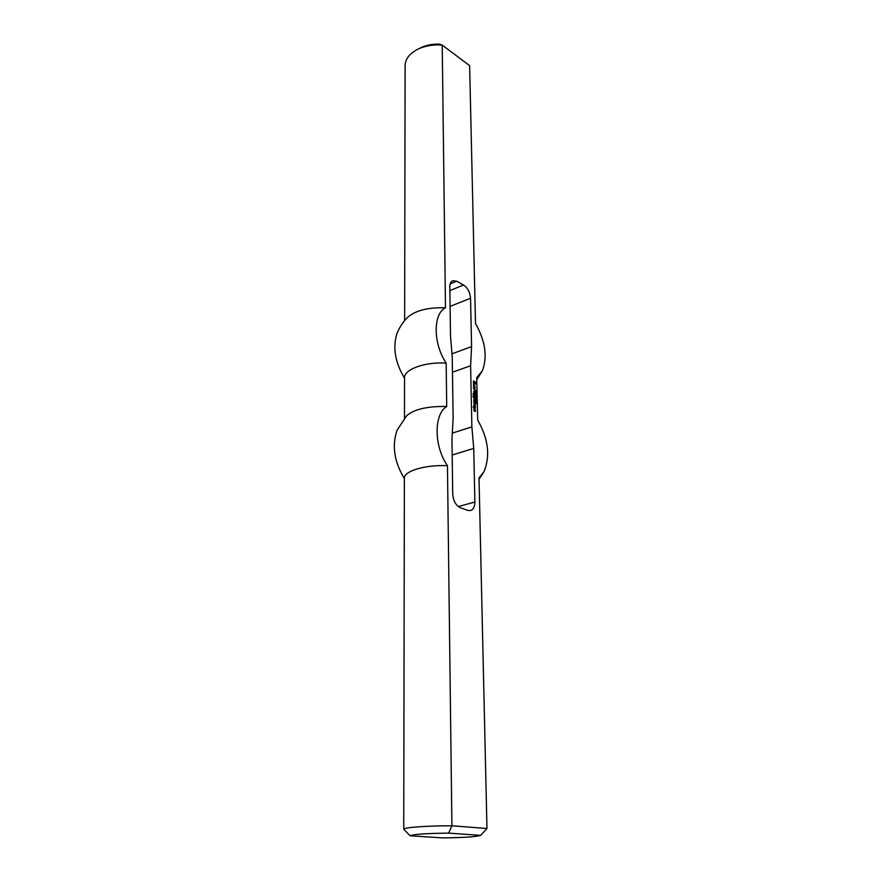 <?xml version="1.0" encoding="UTF-8"?>
<svg xmlns="http://www.w3.org/2000/svg" width="882" height="882" viewBox="0 0 882 882"><rect width="100%" height="100%" fill="white"/><g stroke="black" fill="none" stroke-linecap="round" stroke-linejoin="round"><path stroke-width="1.32" d="M475.872 401.718L475.938 401.067L475.751 401.762M476.754 402.115L475.762 401.861L475.883 400.858L476.512 402.203M476.644 397.231L475.641 396.779L476.401 397.319M476.611 395.753L475.607 395.29L476.611 395.753L475.85 396.349L476.401 396.79M475.85 396.349L476.611 395.952M476.633 396.713L475.641 396.437L476.401 395.842M475.773 392.854L476.556 393.218L475.674 392.887M475.751 391.873L476.534 392.236L475.652 391.906M474.284 407.12L475.023 407.451L475.387 406.635L475.233 408.256L473.965 408.112L473.215 406.723L474.163 406.084L475.045 408.179M473.843 406.922L473.226 406.988M474.714 404.838L474.163 404.022L475.012 405.114L475.387 404.154L475.178 405.896L474.097 405.411L474.053 403.195L474.626 404.871M474.968 405.136L474.99 405.72M475.012 405.114L473.877 404.937M475.354 402.942L473.788 402.225L474.009 398.719L475.277 399.37L475.244 399.987L474.075 399.524L475.31 400.869L475.277 401.486L474.108 401.023L475.266 402.964M474.163 401.762L474.869 402.413M473.755 400.428L474.836 400.924M473.777 398.962L474.803 399.425M474.56 388.863L474.527 389.48L473.491 388.576L473.7 386.922L475.023 387.959L474.825 389.612L473.91 387.782L474.141 389.293M473.91 387.782L473.502 388.565M475.056 389.304L475.023 387.959M474.77 387.418L474.604 388.102M473.502 387.176L474.351 387.562M475.189 395.467L473.91 394.243L475.1 395.489M473.866 394.563L474.703 394.949M474.461 392.81L473.954 391.939L474.748 393.085L475.122 392.126L474.913 393.857L473.843 393.361L473.788 391.167L474.373 392.832M474.703 393.096L474.725 393.692M474.748 393.085L473.623 392.909M474.483 382.887L474.648 383.725L473.369 382.711L474.483 382.887M473.799 382.567L473.38 380.969L475.277 381.873L475.618 384.111L475.189 382.457L473.832 381.818L474.428 382.931M473.788 381.862L473.369 382.711M473.336 381.3L474.847 382.016M474.902 382.457L474.505 383.593M473.579 394.717L473.028 393.835L473.491 394.75M475.089 391.068L474.792 390.439L475.012 391.101M474.858 411.001L473.965 410.604L473.976 408.84L474.406 410.516L474.626 409.48L475.045 409.954L474.373 411.21M474.626 409.48L475.508 409.876L475.255 411.607L475.078 409.965M474.549 410.582L473.998 410.67M473.38 396.812L473.546 395.412L473.325 396.724L473.965 397.087L474.284 396.25L475.166 398.333M473.965 397.087L473.083 397.021M473.59 395.5L473.182 396.095M475.211 398.355L473.039 396.944M473.402 384.122L474.119 384.111L473.855 385.313L474.979 385.985L474.946 386.669L473.436 385.886L473.755 384.75M473.91 385.412L474.505 386.029M473.843 384.75L473.436 385.456M476.412 394.486L475.641 393.648M475.839 393.581L476.478 394.397M475.652 390.539L476.412 391.432L475.685 390.517M475.795 398.212L475.861 397.573L475.674 398.256M475.949 397.374L476.677 398.807L475.707 397.462M475.938 400.417L476.489 399.899L475.707 399.359L476.699 399.811L475.938 400.417L476.489 400.847M476.699 400.009L475.729 400.439M476.721 400.77L475.729 400.505M476.412 402.644L475.795 402.986L476.478 402.446L476.644 403.592L476.434 402.633M474.88 502.034C474.836 506.698 473.402 509.542 470.58 510.546L467.791 510.38L460.382 507.745C455.829 505.452 453.282 500.855 452.72 493.931L451.959 439.423L453.127 418.796L452.223 356.835L450.504 336.031L449.82 286.959C449.842 283.695 450.801 281.623 452.698 280.73L456.656 281.204L463.546 285.007C467.692 287.863 470.029 292.273 470.547 298.248L471.583 346.615L470.613 365.743L471.881 426.877L473.733 448.409L474.88 502.034L458.276 506.555M446.711 406.503L446.171 363.086C433.04 343.561 432.93 313.794 445.487 307.796L442.224 45.103L469.632 65.632L475.497 323.529C485.376 340.981 487.658 356.769 482.322 370.881L476.721 377.65L477.691 420.108C488.374 438.784 490.458 456.005 483.953 471.782L479.003 477.945L486.974 828.485L483.733 832.046L486.974 828.485L451.915 825.795L447.45 465.696C433.856 446.193 433.735 414.275 446.711 406.503C427.616 406.117 414.264 409.193 406.657 415.72L397.098 430.151C391.762 445.63 394.188 461.771 404.375 478.584M480.668 835.364L448.673 833.115C426.127 833.391 413.261 834.273 410.086 835.772L442.378 837.9C463.634 837.668 476.401 836.831 480.668 835.364L483.733 832.046M448.673 833.115L451.915 825.795C427.252 825.717 402.942 827.525 403.736 829.245L404.375 478.276C403.68 471.131 425.411 464.571 447.45 465.696M410.086 835.772L403.736 829.245M452.312 433.117L471.881 426.877M452.168 455.002L473.733 448.409M417.803 49.227L420.802 47.749C426.403 45.07 432.687 43.868 439.655 44.144L442.224 45.103C433.227 44.398 425.08 45.765 417.803 49.227C409.568 53.493 405.345 58.94 405.114 65.555L404.651 320.574M404.551 378.224C395.114 362.447 392.567 347.596 396.911 333.683C399.392 327.354 403.052 321.82 407.914 317.068C415.896 310.354 428.409 307.267 445.487 307.796M452.455 372.226L470.613 365.743M451.981 353.836L471.583 346.615M404.485 418.145L404.551 377.86C403.901 369.404 424.881 361.708 446.171 363.086M470.547 298.248L450.085 306.407M449.864 290.597L463.546 285.007M450.206 283.861L456.656 281.204M479.036 479.257L483.953 471.782M476.776 379.69L482.322 370.881"/></g></svg>
